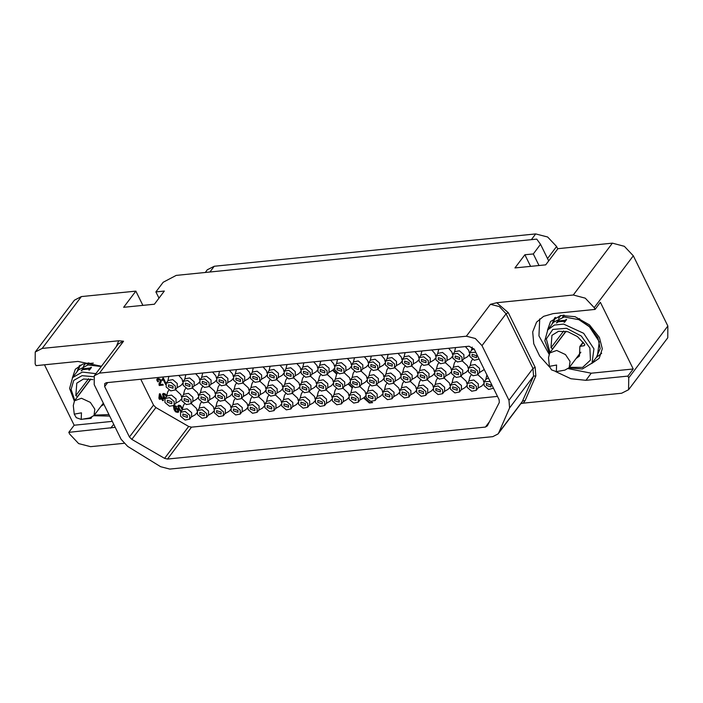 <?xml version="1.0" encoding="UTF-8"?>
<svg xmlns="http://www.w3.org/2000/svg" width="703" height="703" viewBox="0 0 703 703"><rect width="100%" height="100%" fill="white"/><g stroke="black" fill="none" stroke-linecap="round" stroke-linejoin="round"><path stroke-width="1.05" d="M205.329 272.43L207.315 269.794L214.266 266.217L535.712 233.879L547.619 236.999L556.591 246.516L557.76 248.88M466.37 336.175L99.51 373.073L94.299 375.762L94.202 384.655L121.101 439.313L127.7 446.37L160.671 466.695L169.739 469.121L492.821 436.616L498.04 433.936L498.761 432.688L509.57 407.96L508.928 400.306L482.03 345.639L475.298 338.512L466.37 336.175L490.43 304.294L496.784 302.721L573.297 295.023L612.436 243.168L557.936 248.651L545.713 264.838L514.965 267.931L524.895 254.776L533.278 253.932L540.537 244.328L536.732 239.099L176.154 275.365L163.193 282.281L155.934 291.894L158.992 298.107M155.934 291.894L164.317 291.051L154.396 304.206L123.649 307.299L135.864 291.112L81.363 296.587L42.224 348.451L118.737 340.753L123.561 341.201L99.51 373.073M129.475 436.967L131.83 439.41L164.599 458.321L167.463 459.033L485.43 427.046L487.355 425.851L499.297 402.441L499.139 399.779L474.332 349.365L469.112 346.21L106.434 382.687L104.703 383.583L104.668 386.545L129.475 436.967L153.535 405.086L155.89 407.529L188.65 426.449L191.515 427.16L497.469 396.387M549.57 367.036L539.649 355.999L533.762 343.741L532.707 331.913L536.609 322.123L543.56 316.341L553.112 313.626L595.046 309.408L594.176 307.659L585.204 298.142L573.297 295.023M555.678 371.65L570.924 378.75L585.915 380.297L591.267 373.214L633.192 368.996L600.388 302.325L595.046 309.408M496.784 302.721L508.251 312.615L535.15 367.282L535.871 375.947L525.071 400.684L523.234 403.171L621.637 393.267L628.587 389.69L628.71 377.827L627.849 376.079L585.915 380.297M612.436 243.168L624.343 246.287L633.324 255.795L667.85 325.972L667.727 337.835L628.587 389.69M123.948 443.338L90.564 446.695L78.657 443.575L69.676 434.067L68.815 432.31L115.195 427.31M523.234 403.171L520.941 403.592M101.469 366.254L77.936 361.43L36.011 365.648L35.15 363.89L35.273 352.027L42.224 348.451M35.273 352.027L74.413 300.172L81.363 296.587M135.864 291.112L142.876 305.366M44.43 364.795L74.167 425.227L112.278 421.396M68.815 432.31L74.167 425.227M93.288 363.073L82.778 364.04L75.335 369.295L72.312 378.003M82.594 419.155L91.074 418.408L91.654 417.345M77.629 396.641L75.819 395.596L88.543 378.732M92.998 379.585L83.499 379.022L76.776 383.091L75.819 395.596M103.903 404.366L100.995 406.211M74.298 401.07L69.641 388.487L72.629 377.573L78.314 370.05L87.963 364.927L101.267 366.518M90.204 368.056L83.332 368.715L83.402 368.056L81.24 370.833L83.068 369.602L88.596 369.049L89.334 369.198L88.877 370.006L89.439 370.042L91.469 367.388L91.021 367.256L90.204 368.056L90.502 368.662M78.314 370.05L77.049 371.711M85.608 363.293L83.367 366.254M88.033 362.968L87.91 364.374M78.253 369.989L80.335 365.094M89.966 369.374L89.439 369.426M91.179 367.766L90.933 367.282M91.232 367.695L91.021 367.256M89.729 417.925L93.982 415.499L94.852 409.19L90.327 402.353L81.495 398.276L74.5 400.789L73.323 405.552L74.254 414.155L81.451 412.802L81.197 419.392L89.729 417.925M81.197 419.392L76.302 417.705L74.254 414.155M84.887 418.76L91.416 417.872M524.895 254.776L530.598 266.358M533.278 253.932L538.981 265.514M540.537 244.328L548.692 260.901M627.849 376.079L633.192 368.996M539.693 318.89L538.902 335.893L549.017 354.11M568.261 368.636L591.267 373.214M591.671 363.548L599.211 358.258L602.26 348.785L599.422 337.405L589.422 324.848L575.098 316.745L560.704 315.506L550.511 321.499L547.488 330.199M552.804 348.837L550.994 347.8L563.718 330.937M576.17 358.407L579.492 356.078L579.922 346.403L584.211 345.683L584.843 344.839M550.994 347.8L551.952 335.296L558.542 331.254L567.875 331.702L577.444 336.517L584.676 344.408L584.211 345.683M589.044 326.236L578.894 319.698L564.228 316.983L553.489 322.255L547.804 329.777L554.386 325.058L563.674 324.083L583.701 333.319L593.973 348.829L591.996 363.135L597.348 356.052L599.316 341.746L589.044 326.236M556.486 323.037L558.244 321.807L563.771 321.245L564.509 321.412L564.052 322.211L564.614 322.246L566.662 319.514L564.817 320.357L558.507 320.92L558.955 320.155L558.472 320.296L556.451 322.967M596.425 357.273L600.142 348.591L597.884 337.695L590.186 327.203L578.894 319.698M553.489 322.255L552.224 323.907M579.588 318.521L578.903 319.628M560.783 315.489L558.542 318.459M563.208 315.164L563.085 316.578M553.428 322.194L555.511 317.299M565.142 321.57L564.614 321.623M566.354 319.97L566.108 319.478M566.407 319.891L566.196 319.452M564.904 370.13L569.158 367.695L570.028 361.395L565.502 354.549L556.671 350.481L549.676 352.985L548.507 357.748L549.43 366.351L556.627 364.998L556.372 371.597L564.904 370.13M556.372 371.597L551.477 369.901L549.43 366.351M140.811 379.233L153.535 405.086M313.723 361.834L317.027 365.639L317.747 368.231M317.457 370.103L315.805 371.984L311.842 374.242M302.765 367.388L303.881 362.827M296.807 363.539L300.111 367.335L300.84 370.068M300.603 371.65L298.898 373.688L294.926 375.938M285.857 369.093L286.965 364.532M279.97 365.235L283.274 369.031L283.994 371.632M283.704 373.495L282.052 375.384L278.089 377.634M269.012 370.789L270.128 366.219M263.124 366.931L266.428 370.727L267.149 373.328M266.868 375.191L265.216 377.072L261.244 379.33M252.175 372.476L253.282 367.915M246.217 368.627L249.521 372.423L250.242 375.156M250.013 376.746L248.3 378.776L244.336 381.026M235.259 374.181L236.375 369.62M229.371 370.323L232.684 374.119L233.396 376.72M233.115 378.583L231.463 380.472L227.5 382.722M218.422 375.877L219.538 371.316M212.534 372.019L215.839 375.815L216.559 378.416M216.278 380.279L214.617 382.168L210.654 384.418M201.576 377.573L202.692 373.003M195.689 373.706L199.002 377.511L199.722 380.103M199.432 381.975L197.78 383.856L193.817 386.114M184.74 379.26L185.856 374.699M178.782 375.411L182.086 379.207L182.815 381.94M182.578 383.53L180.873 385.56L176.901 387.81M167.832 380.964L168.94 376.404M345.524 370.85L349.488 368.6L351.192 366.562M351.43 364.98L350.709 362.247L347.396 358.451M337.563 359.435L336.447 364.005M362.432 369.154L366.395 366.896L368.047 365.015M368.337 363.143L367.616 360.542L364.312 356.746M354.47 357.739L353.354 362.3M379.277 367.458L383.24 365.2L384.893 363.319M385.174 361.447L384.453 358.855L381.149 355.05M371.307 356.043L370.2 360.604M396.114 365.762L400.077 363.513L401.791 361.474M402.019 359.892L401.299 357.159L397.995 353.363M388.153 354.347L387.037 358.917M413.021 364.057L416.993 361.808L418.645 359.918M418.926 358.055L418.206 355.454L414.902 351.658M405.06 352.651L403.953 357.212M429.867 362.37L433.83 360.112L435.482 358.231M435.772 356.359L435.052 353.758L431.747 349.962M421.905 350.955L420.789 355.516M446.704 360.674L450.676 358.425L452.328 356.535M452.609 354.672L451.888 352.071L448.584 348.275M438.742 349.259L437.626 353.82M463.549 358.978L467.513 356.729L469.217 354.69M469.455 353.108L468.734 350.375L465.421 346.579M455.588 347.563L454.472 352.133M332.106 397.423L331.385 394.831L325.999 389.857M319.434 390.156L318.204 392.151L317.132 396.58M326.201 403.434L330.173 401.176L331.825 399.295M315.199 399.26L314.478 396.527L309.144 391.58M302.554 391.826L301.297 393.856L300.216 398.285M309.294 405.13L313.257 402.881L314.97 400.851M298.353 400.824L297.641 398.223L292.299 393.267M285.717 393.522L284.46 395.543L283.379 399.981M292.457 406.826L296.42 404.577L298.072 402.687M281.516 402.52L280.796 399.919L275.409 394.945M268.836 395.244L267.615 397.239L266.534 401.668M275.611 408.522L279.574 406.272L281.235 404.383M264.609 404.348L263.889 401.615L258.546 396.668M251.964 396.914L250.707 398.944L249.627 403.373M258.704 410.218L262.667 407.968L264.372 405.939M247.764 405.912L247.043 403.311L241.709 398.355M235.127 398.61L233.862 400.64L232.79 405.069M241.858 411.914L245.83 409.664L247.482 407.775M230.927 407.608L230.206 405.007L224.819 400.033M218.246 400.332L217.025 402.327L215.944 406.765M225.022 413.61L228.985 411.36L230.637 409.471M214.081 409.295L213.361 406.703L207.974 401.729M201.41 402.028L200.179 404.023L199.107 408.452M208.176 415.306L212.148 413.048L213.8 411.167M197.174 411.132L196.453 408.399L191.119 403.452M184.529 403.698L183.272 405.728L182.191 410.157M191.269 417.002L195.232 414.752L196.945 412.723M363.618 397.924L369.374 403.012L372.608 402.687L371.316 401.545M365.718 396.606L365.56 395.754M359.734 386.483L365.068 391.439L365.797 394.172M350.059 382.775L349.936 382.151M344.119 372.713L349.505 377.687L350.226 380.288M334.4 368.952L334.303 368.407M330.559 360.147L333.863 363.943L334.584 366.544M319.601 365.692L320.717 361.131M328.679 372.546L332.642 370.296L336.658 374.119L335.243 379.444M344.321 386.29L348.284 384.04L352.229 387.863L350.815 393.197M367.722 391.492L368.803 387.063L370.024 385.068M376.597 384.761L381.984 389.734L382.696 392.336M382.414 394.207L380.762 396.088L376.799 398.346M384.559 389.796L385.639 385.367L386.896 383.346M393.487 383.091L398.821 388.047L399.541 390.648M399.26 392.511L397.599 394.392L393.636 396.65M401.404 388.109L402.485 383.671L403.742 381.65M410.324 381.395L415.666 386.351L416.387 389.084M416.15 390.666L414.445 392.705L410.482 394.954M418.311 386.404L419.392 381.975L420.614 379.971M427.187 379.673L432.573 384.646L433.294 387.248M433.004 389.111L431.352 391L427.389 393.249M435.157 384.708L436.238 380.279L437.494 378.249M444.076 378.003L449.41 382.95L450.131 385.552M449.85 387.423L448.198 389.304L444.226 391.562M451.994 383.012L453.075 378.583L454.331 376.562M460.913 376.307L466.256 381.263L466.977 383.864M466.687 385.727L465.035 387.617L461.071 389.866M468.839 381.325L469.912 376.887L471.177 374.866M477.759 374.611L483.093 379.567L483.822 382.3M483.585 383.882L481.88 385.921L477.908 388.17M485.747 379.62L486.898 374.919M361.008 371.043L366.342 375.991L367.063 378.592M366.781 380.455L365.121 382.344L361.157 384.594M352.08 377.748L353.161 373.319L354.426 371.289M377.845 369.347L383.188 374.295L383.908 377.028M383.671 378.618L381.966 380.648L378.003 382.907M368.926 376.052L370.006 371.623L371.263 369.593M394.708 367.625L400.095 372.599L400.815 375.2M400.525 377.063L398.873 378.952L394.91 381.202M385.833 374.356L386.914 369.919L388.135 367.924M411.598 365.947L416.932 370.903L417.652 373.504M417.371 375.367L415.719 377.256L411.747 379.506M402.678 372.66L403.759 368.231L405.016 366.201M428.443 364.259L433.777 369.207L434.498 371.94M434.269 373.53L432.556 375.56L428.593 377.81M419.515 370.964L420.596 366.535L421.853 364.506M445.298 362.537L450.685 367.511L451.405 370.112M451.124 371.975L449.472 373.864L445.5 376.114M436.431 369.26L437.503 364.831L438.734 362.836M462.143 360.841L467.53 365.815L468.251 368.416M467.961 370.279L466.309 372.168L462.346 374.418M453.268 367.572L454.349 363.135L455.57 361.14M484.253 369.532L479.182 372.722M470.105 365.876L471.186 361.447L472.451 359.418M327.405 387.994L331.377 385.736L333.081 383.706M333.319 382.116L332.589 379.392L327.255 374.435M320.673 374.681L319.408 376.711L318.336 381.14M310.568 389.69L314.531 387.432L316.183 385.552M316.473 383.68L315.752 381.079L310.41 376.131M303.828 376.377L302.571 378.407L301.49 382.836M293.722 391.378L297.694 389.128L299.346 387.239M299.627 385.376L298.907 382.775L293.52 377.801M286.956 378.1L285.734 380.103L284.653 384.532M276.815 393.082L280.778 390.833L282.492 388.794M282.72 387.204L282 384.479L276.666 379.523M270.075 379.778L268.818 381.799L267.738 386.228M259.978 394.778L263.941 392.52L265.593 390.64M265.875 388.768L265.163 386.167L259.82 381.219M253.238 381.465L251.982 383.495L250.901 387.924M243.133 396.466L247.096 394.216L248.757 392.327M249.038 390.464L248.317 387.863L242.93 382.889M236.357 383.188L235.136 385.191L234.055 389.62M226.225 398.17L230.189 395.921L231.893 393.882M232.131 392.3L231.41 389.567L226.067 384.611M219.485 384.866L218.229 386.887L217.148 391.325M209.38 399.866L213.352 397.608L215.004 395.727M215.285 393.856L214.564 391.263L209.23 386.307M202.649 386.553L201.383 388.583L200.311 393.012M192.543 401.562L196.506 399.304L198.158 397.423M198.448 395.552L197.728 392.951L192.385 388.003M185.803 388.249L184.546 390.279L183.465 394.708M175.697 403.25L179.669 401L181.321 399.111M181.602 397.248L180.882 394.647L175.495 389.673M168.931 389.972L167.701 391.975L166.629 396.404M333.969 394.884L335.05 390.455L336.306 388.434M342.888 388.179L348.231 393.135L348.952 395.736M348.662 397.599L347.01 399.489L343.046 401.738M182.622 408.408L180.46 405.649L178.905 405.174L178.026 405.605L178.421 408.715L180.979 411.765M173.492 405.965L173.949 409.427L174.977 411.114L176.137 412.125L178.615 412.081L178.421 409.867L177.165 408.364L175.601 407.881L174.59 408.715L174.186 406.615L176.796 406.888L175.926 406.018L173.667 405.833M166.796 395.71L165.161 393.926L163.606 393.452L162.727 393.882L163.122 396.993L164.634 399.242M163.465 398.9L163.105 398.17L162.314 398.25L160.126 393.803L159.388 393.882L158.896 398.188L159.449 399.304L161.822 399.067L162.578 400.613L163.439 400.525L162.674 398.979L163.465 398.9M166.022 383.399L163.377 378.021L161.866 379.717L162.252 380.516L163.193 379.515L165.671 384.541M160.943 380.279L159.704 378.943L158.017 378.539L156.866 379.198L156.989 380.604L158.034 381.878L158.509 381.457L157.727 379.541L159.291 379.523L160.047 380.437L160.187 381.536L158.966 383.873L159.203 385.49L163.228 385.086L162.815 384.242L159.722 384.559L161.18 381.843L160.943 380.279M301.156 369.523L303.098 366.94L307.686 366.052L312.22 369.91L312.176 373.794L310.234 376.369L305.647 377.256L301.112 373.407L301.156 369.523L305.735 368.636L310.269 372.485L310.234 376.369M307.967 372.713L307.949 374.646L303.424 373.17L303.441 371.246L307.967 372.713M182.85 415.939L187.376 417.415L187.393 415.482L182.868 414.014L182.85 415.939M189.696 415.253L185.17 411.404L180.583 412.283L180.548 416.176L185.082 420.025L189.661 419.137L189.696 415.253M189.661 419.137L191.603 416.554L191.647 412.67L187.112 408.821L182.534 409.708L180.583 412.283M317.993 367.827L319.944 365.252L324.522 364.365L329.057 368.214L329.022 372.098L327.071 374.673L322.492 375.56L317.958 371.711L317.993 367.827L322.58 366.94L327.115 370.789L327.071 374.673M332.642 370.296L334.153 368.732M337.176 373.372L337.475 372.968M337.545 373.012L336.658 374.119M342.713 388.425L344.655 385.842L344.698 381.957L340.164 378.109L335.577 378.996L333.635 381.571L338.213 380.683L342.748 384.541L342.713 388.425L338.125 389.304L333.591 385.455L333.635 381.571M348.284 384.04L349.769 382.52M352.748 387.125L353.073 386.685M353.152 386.738L352.229 387.871M349.206 395.323L351.149 392.749L355.727 391.861L360.261 395.71L360.226 399.594L358.275 402.178L353.697 403.065L349.163 399.207L349.206 395.323L353.785 394.436L358.319 398.293L358.275 402.178M363.609 397.916L365.34 396.272M369.374 403.012L372.133 402.265M364.18 397.582L369.76 402.503M351.465 398.979L351.491 397.054L356.008 398.522L355.99 400.446L351.465 398.979M348.609 383.829L352.572 387.327M340.445 384.769L340.428 386.694L335.902 385.226L335.92 383.302L340.445 384.769M333.011 370.059L337.001 373.583M320.26 371.483L320.287 369.55L324.804 371.026L324.786 372.95L320.26 371.483M168.483 386.747L168.509 384.822L173.026 386.29L173.008 388.223L168.483 386.747M175.337 386.061L175.293 389.945L170.715 390.833L166.18 386.984L166.224 383.091L170.803 382.212L175.337 386.061M166.224 383.091L168.166 380.516L172.745 379.629L177.279 383.478L177.244 387.362L175.293 389.945M185.399 385.051L185.416 383.117L189.942 384.594L189.924 386.518L185.399 385.051M192.244 384.356L192.209 388.241L187.622 389.128L183.088 385.279L183.132 381.395L187.71 380.508L192.244 384.356M183.132 381.395L185.074 378.812L189.661 377.933L194.195 381.782L194.151 385.666L192.209 388.241M202.236 383.355L202.262 381.421L206.779 382.898L206.761 384.822L202.236 383.355M209.09 382.66L209.046 386.553L204.468 387.432L199.933 383.583L199.968 379.699L204.555 378.812L209.09 382.66M199.968 379.699L201.919 377.124L206.497 376.237L211.032 380.086L210.997 383.97L209.046 386.553M219.081 381.659L219.099 379.734L223.624 381.202L223.598 383.126L219.081 381.659M225.927 380.973L225.891 384.857L221.304 385.745L216.77 381.887L216.814 378.003L221.392 377.116L225.927 380.973M216.814 378.003L218.756 375.428L223.343 374.541L227.877 378.39L227.834 382.274L225.891 384.857M235.918 379.963L235.936 378.038L240.461 379.506L240.444 381.439L235.918 379.963M242.772 379.277L242.728 383.161L238.15 384.049L233.616 380.2L233.651 376.307L238.238 375.428L242.772 379.277M233.651 376.307L235.602 373.732L240.18 372.845L244.714 376.694L244.679 380.578L242.728 383.161M252.834 378.267L252.852 376.333L257.377 377.81L257.351 379.734L252.834 378.267M259.679 377.573L259.635 381.457L255.057 382.344L250.523 378.495L250.567 374.611L255.145 373.724L259.679 377.573M250.567 374.611L252.509 372.028L257.096 371.149L261.621 374.998L261.586 378.882L259.635 381.457M269.671 376.571L269.688 374.637L274.214 376.114L274.196 378.038L269.671 376.571M276.516 375.877L276.481 379.769L271.903 380.648L267.368 376.799L267.404 372.915L271.982 372.028L276.516 375.877M267.404 372.915L269.354 370.34L273.933 369.453L278.467 373.302L278.423 377.186L276.481 379.769M286.516 374.875L286.534 372.95L291.051 374.418L291.033 376.342L286.516 374.875M293.362 374.189L293.318 378.073L288.74 378.961L284.205 375.103L284.249 371.219L288.828 370.34L293.362 374.189M284.249 371.219L286.191 368.644L290.77 367.757L295.304 371.606L295.269 375.49L293.318 378.073M341.649 369.33L337.124 367.862L337.106 369.787L341.623 371.254L341.649 369.33M334.795 370.015L339.329 373.864L343.916 372.985L343.952 369.101L339.417 365.244L334.839 366.131L334.795 370.015M343.916 372.985L345.858 370.402L345.902 366.518L341.368 362.669L336.781 363.556L334.839 366.131M358.556 367.625L354.031 366.158L354.013 368.082L358.539 369.558L358.556 367.625M351.711 368.319L356.245 372.168L360.824 371.281L360.867 367.397L356.333 363.548L351.746 364.435L351.711 368.319M360.824 371.281L362.774 368.706L362.81 364.813L358.275 360.964L353.697 361.852L351.746 364.435M375.402 365.938L370.876 364.462L370.859 366.395L375.376 367.862L375.402 365.938M368.548 366.623L373.082 370.472L377.66 369.585L377.704 365.701L373.17 361.852L368.592 362.739L368.548 366.623M377.66 369.585L379.611 367.01L379.646 363.126L375.121 359.277L370.534 360.156L368.592 362.739M392.239 364.242L387.713 362.766L387.696 364.699L392.221 366.166L392.239 364.242M385.393 364.927L389.928 368.776L394.506 367.897L394.541 364.005L390.016 360.156L385.429 361.043L385.393 364.927M394.506 367.897L396.448 365.314L396.492 361.43L391.958 357.581L387.379 358.468L385.429 361.043M409.146 362.537L404.629 361.07L404.612 362.994L409.128 364.47L409.146 362.537M402.301 363.231L406.835 367.08L411.413 366.193L411.457 362.309L406.923 358.46L402.344 359.338L402.301 363.231M411.413 366.193L413.364 363.609L413.399 359.725L408.865 355.876L404.287 356.764L402.344 359.338M425.992 360.841L421.466 359.374L421.449 361.298L425.974 362.774L425.992 360.841M419.146 361.535L423.672 365.384L428.259 364.497L428.294 360.613L423.76 356.764L419.181 357.651L419.146 361.535M428.259 364.497L430.201 361.922L430.245 358.038L425.71 354.18L421.123 355.068L419.181 357.651M442.828 359.154L438.312 357.678L438.285 359.611L442.811 361.078L442.828 359.154M435.983 359.839L440.517 363.688L445.096 362.801L445.14 358.917L440.605 355.068L436.018 355.955L435.983 359.839M445.096 362.801L447.046 360.226L447.082 356.342L442.547 352.493L437.969 353.372L436.018 355.955M459.674 357.458L455.149 355.982L455.131 357.915L459.657 359.382L459.674 357.458M452.82 358.143L457.354 361.992L461.941 361.114L461.976 357.221L457.442 353.372L452.864 354.259L452.82 358.143M461.941 361.114L463.883 358.53L463.927 354.646L459.393 350.797L454.806 351.685L452.864 354.259M476.581 355.753L472.056 354.286L472.038 356.21L476.564 357.686L476.581 355.753M475.773 352.308L469.771 352.563L469.736 356.447L474.27 360.296L479.086 359.031M469.771 352.563L471.722 349.98L474.007 348.811M199.766 414.243L204.283 415.71L204.301 413.786L199.784 412.31L199.766 414.243M206.612 413.549L202.077 409.7L197.499 410.587L197.455 414.471L201.989 418.32L206.568 417.433L206.612 413.549M206.568 417.433L208.519 414.858L208.554 410.974L204.019 407.125L199.441 408.004L197.499 410.587M216.603 412.547L221.129 414.014L221.146 412.09L216.621 410.614L216.603 412.547M223.449 411.853L218.914 408.004L214.336 408.891L214.301 412.775L218.826 416.624L223.413 415.745L223.449 411.853M223.413 415.745L225.355 413.162L225.399 409.278L220.865 405.429L216.287 406.316L214.336 408.891M233.44 410.851L237.966 412.318L237.983 410.394L233.466 408.926L233.44 410.851M240.294 410.165L235.76 406.308L231.173 407.195L231.138 411.079L235.672 414.937L240.25 414.049L240.294 410.165M240.25 414.049L242.201 411.466L242.236 407.582L237.702 403.733L233.124 404.62L231.173 407.195M250.286 409.155L254.811 410.631L254.829 408.698L250.303 407.23L250.286 409.155M257.131 408.469L252.597 404.62L248.018 405.508L247.974 409.392L252.509 413.241L257.096 412.353L257.131 408.469M257.096 412.353L259.038 409.779L259.082 405.886L254.548 402.037L249.96 402.924L248.018 405.508M267.193 407.459L271.718 408.926L271.736 407.002L267.21 405.526L267.193 407.459M274.047 406.765L269.513 402.916L264.926 403.803L264.89 407.687L269.425 411.536L274.003 410.649L274.047 406.765M274.003 410.649L275.954 408.074L275.989 404.19L271.455 400.341L266.876 401.22L264.926 403.803M284.038 405.763L288.555 407.23L288.582 405.306L284.056 403.838L284.038 405.763M290.884 405.069L286.349 401.22L281.771 402.107L281.727 405.991L286.262 409.84L290.849 408.961L290.884 405.069M290.849 408.961L292.791 406.378L292.835 402.494L288.3 398.645L283.713 399.532L281.771 402.107M300.875 404.067L305.401 405.534L305.418 403.61L300.893 402.142L300.875 404.067M307.721 403.381L303.195 399.532L298.608 400.411L298.573 404.295L303.107 408.153L307.686 407.265L307.721 403.381M307.686 407.265L309.628 404.682L309.671 400.798L305.137 396.949L300.559 397.836L298.608 400.411M317.791 402.371L322.308 403.838L322.326 401.914L317.809 400.438L317.791 402.371M324.637 401.677L320.102 397.828L315.524 398.715L315.48 402.599L320.014 406.448L324.593 405.561L324.637 401.677M324.593 405.561L326.544 402.986L326.579 399.102L322.044 395.253L317.466 396.132L315.524 398.715M339.171 400.218L339.154 402.142L334.628 400.675L334.646 398.742L339.171 400.218M332.326 400.903L332.361 397.019L336.939 396.132L341.473 399.981L341.438 403.865L336.851 404.752L332.326 400.903M332.361 397.019L334.312 394.445L338.89 393.557L343.424 397.406L343.38 401.29L341.438 403.865M372.924 396.817L372.906 398.75L368.381 397.274L368.398 395.35L372.924 396.817M366.07 397.511L366.114 393.627L370.692 392.74L375.226 396.589L375.191 400.473L370.604 401.36L366.07 397.511M366.114 393.627L368.056 391.044L372.643 390.156L377.177 394.014L377.133 397.898L375.191 400.473M389.761 395.13L389.743 397.054L385.218 395.587L385.244 393.654L389.761 395.13M382.915 395.815L382.95 391.931L387.538 391.044L392.072 394.893L392.028 398.777L387.45 399.664L382.915 395.815M382.95 391.931L384.901 389.348L389.48 388.469L394.014 392.318L393.979 396.202L392.028 398.777M406.606 393.434L406.58 395.358L402.063 393.891L402.081 391.958L406.606 393.434M399.752 394.119L399.796 390.235L404.374 389.348L408.909 393.197L408.874 397.09L404.287 397.968L399.752 394.119M399.796 390.235L401.738 387.661L406.325 386.773L410.86 390.622L410.816 394.506L408.874 397.09M423.514 391.729L423.496 393.662L418.97 392.186L418.988 390.262L423.514 391.729M416.668 392.423L416.703 388.539L421.29 387.652L425.816 391.501L425.781 395.385L421.202 396.272L416.668 392.423M416.703 388.539L418.654 385.956L423.232 385.068L427.767 388.917L427.723 392.81L425.781 395.385M440.35 390.033L440.333 391.966L435.816 390.49L435.834 388.566L440.35 390.033M433.505 390.727L433.549 386.843L438.127 385.956L442.662 389.805L442.618 393.689L438.039 394.576L433.505 390.727M433.549 386.843L435.491 384.26L440.069 383.372L444.604 387.23L444.568 391.114L442.618 393.689M457.196 388.346L457.178 390.27L452.653 388.803L452.67 386.87L457.196 388.346M450.351 389.031L450.386 385.147L454.964 384.26L459.498 388.109L459.463 391.993L454.885 392.88L450.351 389.031M450.386 385.147L452.337 382.564L456.915 381.685L461.449 385.534L461.405 389.418L459.463 391.993M474.033 386.65L474.015 388.574L469.49 387.107L469.516 385.182L474.033 386.65M467.187 387.335L467.231 383.451L471.81 382.564L476.344 386.422L476.3 390.306L471.722 391.184L467.187 387.335M467.231 383.451L469.173 380.877L473.752 379.989L478.286 383.838L478.251 387.722L476.3 390.306M490.949 384.945L490.931 386.878L486.406 385.402L486.423 383.478L490.949 384.945M493.453 388.223L488.629 389.488L484.095 385.639L484.139 381.755L490.14 381.501M484.139 381.755L486.081 379.172L488.418 377.994M171.822 401.729L167.305 400.262L167.288 402.186L171.804 403.663L171.822 401.729M164.977 402.424L169.511 406.272L174.089 405.385L174.133 401.501L169.599 397.652L165.02 398.531L164.977 402.424M174.089 405.385L176.04 402.801L176.075 398.917L171.541 395.068L166.963 395.956L165.02 398.531M188.668 400.033L184.142 398.566L184.124 400.49L188.65 401.967L188.668 400.033M181.822 400.728L186.348 404.577L190.935 403.689L190.97 399.805L186.436 395.956L181.857 396.844L181.822 400.728M190.935 403.689L192.877 401.114L192.921 397.23L188.386 393.372L183.808 394.26L181.857 396.844M205.504 398.346L200.988 396.87L200.961 398.803L205.487 400.271L205.504 398.346M198.659 399.032L203.193 402.881L207.772 401.993L207.816 398.109L203.281 394.26L198.703 395.148L198.659 399.032M207.772 401.993L209.722 399.418L209.758 395.534L205.223 391.685L200.645 392.564L198.703 395.148M222.35 396.65L217.825 395.174L217.807 397.107L222.333 398.575L222.35 396.65M215.496 397.336L220.03 401.185L224.617 400.306L224.652 396.413L220.118 392.564L215.54 393.452L215.496 397.336M224.617 400.306L226.559 397.722L226.603 393.838L222.069 389.989L217.482 390.877L215.54 393.452M239.257 394.945L234.74 393.478L234.714 395.402L239.24 396.879L239.257 394.945M232.412 395.64L236.946 399.489L241.524 398.601L241.568 394.717L237.034 390.868L232.447 391.747L232.412 395.64M241.524 398.601L243.475 396.026L243.51 392.133L238.976 388.284L234.398 389.172L232.447 391.747M256.103 393.249L251.577 391.782L251.56 393.706L256.077 395.183L256.103 393.249M249.249 393.944L253.783 397.793L258.37 396.905L258.405 393.021L253.871 389.172L249.293 390.06L249.249 393.944M258.37 396.905L260.312 394.33L260.356 390.446L255.822 386.588L251.235 387.476L249.293 390.06M272.94 391.562L268.414 390.086L268.397 392.019L272.922 393.487L272.94 391.562M266.094 392.248L270.629 396.097L275.207 395.209L275.242 391.325L270.717 387.476L266.129 388.364L266.094 392.248M275.207 395.209L277.158 392.634L277.193 388.75L272.659 384.901L268.08 385.78L266.129 388.364M289.847 389.857L285.33 388.39L285.313 390.314L289.829 391.782L289.847 389.857M283.001 390.543L287.536 394.401L292.114 393.513L292.158 389.629L287.624 385.78L283.045 386.659L283.001 390.543M292.114 393.513L294.065 390.93L294.1 387.045L289.566 383.197L284.987 384.084L283.045 386.659M306.693 388.161L302.167 386.694L302.149 388.618L306.675 390.095L306.693 388.161M299.847 388.856L304.381 392.705L308.96 391.817L308.995 387.933L304.461 384.084L299.882 384.972L299.847 388.856M308.96 391.817L310.902 389.242L310.946 385.349L306.411 381.501L301.833 382.388L299.882 384.972M323.529 386.474L319.013 384.998L318.986 386.931L323.512 388.399L323.529 386.474M316.684 387.16L321.218 391.009L325.797 390.121L325.841 386.237L321.306 382.388L316.728 383.276L316.684 387.16M325.797 390.121L327.747 387.546L327.783 383.662L323.248 379.813L318.67 380.692L316.728 383.276M352.739 383.53L352.765 381.606L357.282 383.073L357.265 385.007L352.739 383.53M359.593 382.845L359.549 386.729L354.971 387.617L350.437 383.768L350.472 379.875L355.059 378.996L359.593 382.845M350.472 379.875L352.423 377.3L357.001 376.413L361.535 380.261L361.5 384.146L359.549 386.729M369.585 381.834L369.602 379.91L374.128 381.377L374.101 383.311L369.585 381.834M376.43 381.149L376.395 385.033L371.808 385.921L367.274 382.072L367.317 378.188L371.896 377.3L376.43 381.149M367.317 378.188L369.26 375.604L373.847 374.717L378.381 378.574L378.337 382.458L376.395 385.033M386.492 380.138L386.509 378.205L391.035 379.682L391.017 381.606L386.492 380.138M393.337 379.444L393.302 383.337L388.724 384.216L384.19 380.367L384.225 376.483L388.812 375.595L393.337 379.444M384.225 376.483L386.175 373.908L390.754 373.021L395.288 376.87L395.244 380.754L393.302 383.337M403.337 378.442L403.355 376.518L407.881 377.986L407.854 379.91L403.337 378.442M410.183 377.757L410.139 381.641L405.561 382.529L401.026 378.671L401.07 374.787L405.649 373.899L410.183 377.757M401.07 374.787L403.012 372.212L407.599 371.325L412.125 375.174L412.09 379.058L410.139 381.641M420.174 376.746L420.192 374.822L424.717 376.29L424.7 378.223L420.174 376.746M427.02 376.061L426.985 379.945L422.406 380.833L417.872 376.984L417.907 373.091L422.485 372.212L427.02 376.061M417.907 373.091L419.858 370.516L424.436 369.629L428.971 373.478L428.927 377.37L426.985 379.945M437.081 375.05L437.108 373.117L441.625 374.594L441.607 376.518L437.081 375.05M443.936 374.356L443.892 378.24L439.313 379.128L434.779 375.279L434.823 371.395L439.401 370.507L443.936 374.356M434.823 371.395L436.765 368.811L441.343 367.933L445.878 371.782L445.843 375.666L443.892 378.24M453.927 373.355L453.945 371.421L458.47 372.898L458.453 374.822L453.927 373.355M460.773 372.66L460.737 376.553L456.15 377.432L451.625 373.583L451.66 369.699L456.238 368.811L460.773 372.66M451.66 369.699L453.602 367.124L458.189 366.237L462.723 370.086L462.679 373.97L460.737 376.553M470.764 371.659L470.79 369.734L475.307 371.202L475.29 373.126L470.764 371.659M477.618 370.973L477.574 374.857L472.996 375.745L468.462 371.887L468.497 368.003L473.084 367.124L477.618 370.973M468.497 368.003L470.448 365.428L475.026 364.541L479.56 368.39L479.525 372.274L477.574 374.857M178.254 405.385L178.799 408.206L181.154 411.141M179.08 405.895L179.617 405.359L180.776 405.947L182.49 408.926M181.365 411.255L179.344 408.663L178.826 406.07L180.39 406.457L182.262 409.867M173.615 405.868L175.355 410.614L176.523 411.615L178.764 411.791M176.11 407.195L176.594 406.642M174.449 406.431L175.047 405.877L176.488 406.694M174.59 408.715L175.012 408.083M175.557 408.592L177.112 408.443L177.947 409.594L177.885 411.281M177.569 410.104L177.745 411.606L176.295 411.448L175.293 408.847L176.725 408.953L177.569 410.104L177.947 409.594M162.955 393.671L163.5 396.492L164.933 398.654M165.003 398.557L163.527 394.357L165.091 394.735L166.312 396.589L166.699 396.079L165.469 394.234L164.317 393.636L163.781 394.172M162.674 398.979L163.245 398.452M162.578 400.613L163.219 400.086M161.822 399.067L162.2 398.557L162.964 400.104M159.449 399.304L162.2 398.557M158.896 398.188L159.282 397.678L159.651 398.443M159.713 393.847L159.282 397.678M160.003 395.385L160.389 394.875L161.839 397.828L159.643 398.522L160.003 395.385L161.462 398.337M162.252 380.516L163.579 379.005L165.882 383.689M162.279 379.277L162.639 380.007M163.026 378.056L162.226 379.348M160.284 383.232L160.846 382.485M159.203 385.49L163.008 384.638M157.832 379.435L158.693 378.759L160.433 379.936L160.565 381.026L159.344 383.372L159.59 384.98M158.034 381.878L158.421 381.369L157.191 378.82M209.925 271.973L214.266 266.217M94.299 375.762L118.35 343.881L123.561 341.201M116.259 346.658L118.737 340.753M482.03 345.639L506.09 313.766L508.251 312.615M490.43 304.294L499.358 306.631L506.09 313.766L532.988 368.434L533.621 376.079L522.092 402.063L498.04 433.936M594.176 307.659L633.324 255.795M667.85 325.972L628.71 377.827M110.74 428.092L113.666 424.217M77.435 396.659L90.731 379.04M74.817 400.367L71.073 389.488L73.753 380.402L82.084 375.701L93.692 376.729M108.947 414.612L94.307 415.078M72.629 377.573L82.304 372.054L95.924 373.601M84.088 369.391L83.754 368.706M90.133 369.154L89.641 368.161M91.038 367.95L90.784 367.432M91.1 367.862L90.845 367.344M83.701 369.462L83.332 368.724L83.692 369.462M498.761 432.688L522.821 400.815L525.071 400.684M509.57 407.96L533.621 376.079L535.871 375.947M508.928 400.306L532.988 368.434L535.15 367.282M552.611 348.864L565.906 331.236M549.992 352.563L546.336 338.943L552.839 329.408L566.548 328.283L581.258 336.069L589.896 348.108L590.415 360.094L582.611 367.423L569.483 367.274M559.263 321.587L558.929 320.911M565.309 321.35L564.817 320.357M565.678 320.867L565.379 320.26M566.214 320.146L565.959 319.628M566.275 320.067L566.02 319.549M580.616 346.043L583.341 342.431M104.668 386.545L107.673 382.564M485.43 427.046L489.49 421.677M167.463 459.033L191.515 427.16M164.599 458.321L188.65 426.449M131.83 439.41L155.89 407.529M180.741 411.624L181.128 411.114M178.421 408.715L178.799 408.206M177.789 406.316L178.167 405.807M181.611 408.302L181.998 407.802M179.239 405.859L179.617 405.359M180.39 406.457L180.776 405.947M177.683 412.529L178.061 412.02M176.137 412.125L176.523 411.615M174.977 411.114L175.355 410.614M173.949 409.427L174.326 408.918M174.66 406.387L175.047 405.877M177.859 411.308L178.237 410.807M175.803 408.592L176.181 408.091M176.725 408.953L177.112 408.443M163.122 396.993L163.5 396.492M162.49 394.594L162.868 394.084M163.94 394.146L164.317 393.636M165.091 394.735L165.469 394.234M160.512 382.933L160.82 382.529M158.966 383.873L159.344 383.372M159.607 382.617L159.985 382.116M160.187 381.536L160.565 381.026M160.047 380.437L160.433 379.936M159.291 379.523L159.669 379.022M158.316 379.269L158.693 378.759M156.989 380.604L157.367 380.095M547.523 258.528L556.591 246.516M531.371 239.635L535.712 233.879M76.759 372.098L79.457 365.595M89.026 362.906L87.436 365.015M93.771 415.763L109.668 416.079M103.306 403.153L93.982 415.499M90.889 379.066L74.5 400.789M549.474 353.266L544.816 340.683L547.804 329.777M596.135 357.66L601.645 353.284M551.934 324.303L554.632 317.791M564.201 315.111L562.611 317.211M568.947 367.968L582.321 368.987L591.996 363.135M579.922 346.403L583.13 342.15M580.827 352.247L569.158 367.695M566.064 331.271L549.676 352.985M337.361 373.108L336.974 373.618M352.924 386.861L352.546 387.371M359.883 400.042L363.846 397.793M471.379 350.428L472.205 347.062M178.826 406.07L179.212 405.561M174.186 406.615L174.564 406.114M177.745 411.606L178.123 411.106M175.293 408.847L175.68 408.338M163.527 394.357L163.904 393.847M157.727 379.541L158.113 379.031"/></g></svg>
